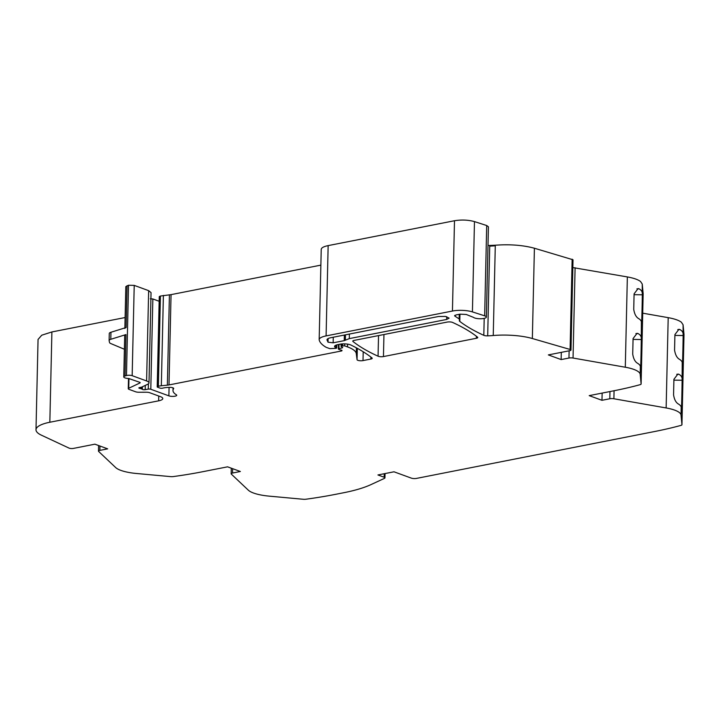 <?xml version="1.0" encoding="UTF-8"?>
<svg xmlns="http://www.w3.org/2000/svg" width="720" height="720" viewBox="0 0 720 720"><rect width="100%" height="100%" fill="white"/><g stroke="black" fill="none" stroke-linecap="round" stroke-linejoin="round"><path stroke-width="1.08" d="M459.882 314.19L459.549 320.184A7.749 2.124 1.3 0 0 459.333 320.661A7.749 2.124 1.3 0 0 459.792 321.408A256.986 70.344 1.3 0 0 483.813 335.331A3.672 1.008 1.3 0 0 487.692 335.862L488.907 335.808A36.702 10.044 1.3 0 0 493.245 335.52A36.684 10.044 1.3 0 1 532.35 338.526L570.096 349.47A2.934 0.801 1.3 0 1 570.978 350.073L573.021 259.776L534.402 248.229C522.936 245.151 509.895 244.152 495.297 245.223L487.998 245.511M643.158 293.742L642.24 284.022L640.53 281.493C638.01 279.576 633.618 278.055 627.354 276.93L572.85 267.57M684 334.467L683.073 324.756L681.372 322.218C678.852 320.31 674.46 318.789 668.196 317.655L642.717 313.173M51.894 331.947L41.742 335.205L38.052 339.453L36 429.75A36.684 10.044 1.3 0 1 49.842 422.244L51.894 331.947L125.118 317.538M49.842 422.244L158.634 400.833A11.007 3.015 1.3 0 0 162.783 398.574A11.007 3.015 1.3 0 0 160.389 396.63L149.526 392.661A3.672 1.008 1.3 0 0 146.34 392.22L138.852 392.238A3.672 1.008 1.3 0 1 135.666 391.797L129.069 389.385A3.672 1.008 1.3 0 1 128.277 388.737A3.672 1.008 1.3 0 1 128.736 388.269L139.914 382.977A2.205 0.603 1.3 0 0 140.193 382.689A2.205 0.603 1.3 0 0 139.716 382.302L128.826 378.531A5.499 1.503 1.3 0 1 123.768 376.911A5.499 1.503 1.3 0 1 125.028 375.993L126.468 375.543A3.672 1.008 1.3 0 1 132.165 375.678L146.601 380.952A11.007 3.015 1.3 0 1 148.995 382.896L151.047 292.599L148.653 290.655L134.217 285.381L128.511 285.246L125.82 286.614L124.866 328.446M159.156 301.266L152.847 298.962L150.327 298.809M320.868 265.131L171.054 294.633L160.416 296.037L159.66 296.928M459.549 320.184L459.144 318.897L454.878 316.125L455.958 314.955L460.062 314.154L466.245 314.469L473.517 317.385A6.606 1.809 -178.7 0 0 474.606 317.961A6.606 1.809 -178.7 0 0 481.923 318.699A6.606 1.809 -178.7 0 0 486.369 317.097L488.421 226.8L486.702 225.531L474.471 221.598C468.225 219.888 461.565 219.6 454.491 220.734L328.149 245.61C323.325 246.618 321.03 247.986 321.264 249.714M570.978 350.073A2.934 0.801 1.3 0 1 569.871 350.667L548.352 354.906L561.141 359.577L568.962 358.038A3.672 1.008 1.3 0 1 573.048 358.038L575.1 267.741M561.303 352.359L561.141 359.577M627.354 276.93L625.302 367.227L573.048 358.038M642.051 292.212A29.349 8.037 1.3 0 0 639.153 288.873L638.1 288.576L634.086 293.85L633.735 309.366C634.473 314.001 636.057 317.043 638.487 318.501A29.349 8.037 1.3 0 1 641.376 321.84L641.619 324.378A44.019 1.377 -89.2 0 0 642.303 294.795L642.24 284.022M625.302 367.227A29.349 8.037 1.3 0 1 638.478 371.79A29.349 8.037 1.3 0 1 640.188 374.319L641.115 383.976A3.672 1.008 1.3 0 1 641.115 384.012A3.672 1.008 1.3 0 1 640.134 384.669A238.518 65.286 -178.7 0 1 613.872 390.78L589.194 395.631L601.974 400.302L609.804 398.763A3.672 1.008 1.3 0 1 613.89 398.763L614.07 390.735M641.034 336.933A29.349 8.037 1.3 0 0 638.145 333.594L637.083 333.297L633.069 338.571L632.718 354.096C633.456 358.731 635.04 361.773 637.47 363.222A29.349 8.037 1.3 0 1 640.368 366.561L640.611 369.099A44.019 1.377 -89.2 0 0 641.286 339.525L641.376 321.84M642.195 308.601L642.771 308.61L642.33 301.482A44.019 1.377 -89.2 0 1 642.294 303.336A44.289 1.377 -89.2 0 1 641.916 319.842A44.019 1.377 -89.2 0 1 641.898 320.292L642.159 327.456L642.438 323.424L641.826 323.415M642.771 308.61L642.438 323.424M641.187 353.331L641.754 353.34L641.313 346.212A44.019 1.377 -89.2 0 1 641.286 348.066A44.289 1.377 -89.2 0 1 640.899 364.572A44.019 1.377 -89.2 0 1 640.89 365.022L641.142 372.186L641.421 368.154L640.818 368.145M641.754 353.34L641.421 368.154M602.145 393.084L601.974 400.302M668.196 317.655L666.144 407.952L613.89 398.763M682.893 332.937A29.349 8.037 1.3 0 0 679.995 329.598L678.942 329.301L674.919 334.575L674.568 350.1C675.306 354.726 676.89 357.777 679.32 359.226A29.349 8.037 1.3 0 1 682.218 362.565L682.461 365.103A44.019 1.377 -89.2 0 0 683.136 335.529L683.073 324.756M666.144 407.952A29.349 8.037 1.3 0 1 679.32 412.515A29.349 8.037 1.3 0 1 681.03 415.053L681.948 424.701A3.672 1.008 -178.7 0 1 681.948 424.737A3.672 1.008 -178.7 0 1 680.967 425.394A238.518 65.286 1.3 0 1 654.714 431.505L416.502 478.404A3.672 1.008 1.3 0 1 411.354 478.134L394.002 471.798L377.928 474.957L384.147 477.234A3.672 1.008 1.3 0 1 384.948 477.882A3.672 1.008 1.3 0 1 384.471 478.359L371.151 484.524A110.043 30.123 1.3 0 1 343.89 492.696L335.574 494.334A238.518 65.286 -178.7 0 1 305.964 499.221A3.672 1.008 1.3 0 1 303.219 499.266L269.145 496.134A29.349 8.037 1.3 0 1 260.64 494.937A29.349 8.037 1.3 0 1 248.355 490.203L231.3 474.084A3.672 1.008 1.3 0 1 231.156 473.787A3.672 1.008 1.3 0 1 232.533 473.04L240.363 471.492L227.574 466.83L202.896 471.681A238.518 65.286 -178.7 0 1 173.286 476.577A3.672 1.008 1.3 0 1 170.541 476.613L136.467 473.49A29.349 8.037 1.3 0 1 127.962 472.293A29.349 8.037 1.3 0 1 115.677 467.559L98.622 451.431A3.672 1.008 1.3 0 1 98.478 451.134A3.672 1.008 1.3 0 1 99.855 450.387L107.685 448.848L94.896 444.177L73.386 448.416A2.934 0.801 1.3 0 1 69.057 448.11L41.4 435.177A36.684 10.044 1.3 0 1 36 429.75M681.876 377.658A29.349 8.037 1.3 0 0 678.978 374.328L677.925 374.031L673.911 379.305L673.56 394.821C674.289 399.456 675.873 402.498 678.303 403.956A29.349 8.037 1.3 0 1 681.201 407.286L681.444 409.833A44.019 1.377 -89.2 0 0 682.119 380.25L682.218 362.565M683.037 349.335L683.613 349.344L683.163 342.216A44.019 1.377 -89.2 0 1 683.136 344.07A44.289 1.377 -89.2 0 1 682.749 360.576A44.019 1.377 -89.2 0 1 682.74 361.026L682.992 368.19L683.271 364.158L682.668 364.149M683.613 349.344L683.271 364.158M682.02 394.056L682.596 394.065L682.155 386.937A44.019 1.377 -89.2 0 1 682.119 388.791A44.289 1.377 -89.2 0 1 681.741 405.297A44.019 1.377 -89.2 0 1 681.723 405.747L681.975 412.911L682.263 408.879L681.651 408.87M682.596 394.065L682.263 408.879M127.071 285.696L126.126 327.528L110.952 332.253L110.79 339.3A7.335 2.007 -178.7 0 0 109.116 340.533A7.335 2.007 -178.7 0 0 109.125 340.668L109.539 342.531A7.335 2.007 -178.7 0 0 110.817 343.566L124.398 349.263M125.028 375.993L125.964 334.584L110.79 339.3M148.995 382.896A11.007 3.015 1.3 0 1 147.618 384.309L141.732 387.09A1.836 0.504 -178.7 0 1 141.273 387.225L139.554 387.567A1.836 0.504 1.3 0 0 138.861 387.945A1.836 0.504 1.3 0 0 139.761 388.395A3.672 1.008 1.3 0 1 140.769 388.656L140.805 387.324M486.369 317.097A6.606 1.809 -178.7 0 0 484.65 315.828L472.419 311.895A14.67 4.014 1.3 0 0 452.439 311.031L326.097 335.907A18.342 5.022 1.3 0 0 319.176 339.66A18.342 5.022 1.3 0 0 319.221 340.011A69.876 19.125 1.3 0 0 325.944 347.193A3.672 1.008 1.3 0 0 326.376 347.391L329.769 348.633L335.583 348.381A1.836 0.504 1.3 0 0 336.69 347.949A1.836 0.504 1.3 0 0 336.294 347.625L335.16 347.211A1.836 0.504 1.3 0 1 334.809 347.013A8.802 2.412 1.3 0 1 334.557 346.419A8.802 2.412 1.3 0 1 337.887 344.619L339.93 344.214A7.335 2.007 1.3 0 1 350.82 344.997A256.95 70.335 1.3 0 1 372.015 357.957A3.672 1.008 1.3 0 1 372.222 358.299A3.672 1.008 1.3 0 1 370.836 359.055L363.006 360.594A3.672 1.008 1.3 0 1 359.181 360.639A3.672 1.008 1.3 0 1 357.057 359.721L356.274 353.583A40.347 11.043 -178.7 0 0 351.981 348.903A40.347 11.043 -178.7 0 0 347.526 346.905L344.646 345.852L341.739 345.915A1.836 0.504 1.3 0 0 341.046 346.293A1.836 0.504 1.3 0 0 341.199 346.5L342.504 347.346A1.836 0.504 1.3 0 1 342.657 347.553A1.836 0.504 1.3 0 1 342.081 347.895L338.913 348.66A1.836 0.504 1.3 0 0 338.346 349.002A1.836 0.504 1.3 0 0 338.742 349.326L339.984 349.785A3.672 1.008 1.3 0 0 340.965 350.037A2.205 0.603 1.3 0 1 342.027 350.577A2.205 0.603 1.3 0 1 341.352 351L169.002 384.93A7.335 2.007 -178.7 0 1 167.364 385.164L161.334 385.749A7.335 2.007 1.3 0 0 158.364 386.334L157.572 386.613A1.836 0.504 1.3 0 0 157.212 386.901A1.836 0.504 1.3 0 0 157.608 387.225L159.894 388.062A1.836 0.504 -178.7 0 0 162.639 388.161A11.736 3.213 1.3 0 1 169.596 387.369A3.672 1.008 1.3 0 1 173.7 388.458A3.672 1.008 1.3 0 1 173.637 388.638A36.684 10.044 1.3 0 0 172.989 390.447A36.684 10.044 1.3 0 0 176.319 394.767A4.401 1.206 1.3 0 1 176.724 395.28A4.401 1.206 1.3 0 1 173.763 396.351A4.401 1.206 1.3 0 1 168.876 395.856L150.795 389.259A1.836 0.504 1.3 0 0 148.275 389.106L145.197 389.664A1.836 0.504 1.3 0 1 142.371 389.349A3.672 1.008 1.3 0 0 141.741 389.016L140.769 388.656M341.352 351L341.37 350.136M396.576 332.037L447.201 322.074A3.672 1.008 1.3 0 1 452.592 322.434A257.004 70.353 1.3 0 1 477.558 337.185A3.672 1.008 1.3 0 1 477.756 337.527A3.672 1.008 1.3 0 1 476.379 338.274L383.445 356.571A3.672 1.008 1.3 0 1 378.063 356.211A257.004 70.353 1.3 0 1 352.98 341.487A3.672 1.008 1.3 0 1 352.773 341.136A3.672 1.008 1.3 0 1 354.159 340.389L396.576 332.037M454.896 315.306L454.878 316.125L454.581 315.711M327.015 339.633L327.006 340.038C326.871 339.039 328.194 338.256 330.966 337.68L438.579 316.494L445.464 316.431L449.118 318.114L446.67 319.446L349.299 338.616L344.241 340.641L333.135 342.819L328.014 342.198L326.988 339.831M642.303 294.795L634.068 294.687M641.286 339.525L633.051 339.408M683.136 335.529L674.901 335.412M682.119 380.25L673.893 380.142M125.964 334.584A5.499 1.503 -178.7 0 0 124.704 335.502L123.768 376.911M109.287 333.612A7.335 2.007 1.3 0 1 109.278 333.477A7.335 2.007 1.3 0 1 110.952 332.253M483.813 335.331L484.2 318.375M459.792 321.408L459.954 314.172M487.692 335.862L489.744 245.565M490.959 245.511L490.95 246.078L489.726 246.132M495.297 245.223L495.288 245.79L490.95 246.078M493.245 335.52L495.288 245.79M532.35 338.526L534.402 248.229M570.096 349.47L572.148 259.173M569.124 350.82L568.962 358.038M640.188 374.319L640.368 366.561M643.158 293.679L641.115 383.976M609.966 391.545L609.804 398.763M681.03 415.053L681.201 407.286M684 334.413L681.948 424.701M384.228 473.715L384.147 477.234M232.533 473.04L232.632 468.675M99.855 450.387L99.954 446.031M126.468 375.543L128.511 285.246M132.165 375.678L134.217 285.381M146.601 380.952L148.653 290.655M139.761 388.395L139.779 387.522M141.741 389.016L141.786 387.063M142.371 389.349L142.425 386.766M145.197 389.664L145.296 385.407M148.275 389.106L148.392 383.841M150.795 389.259L152.847 298.962M168.876 395.856L169.074 387.378M157.572 386.613L159.624 296.316M158.364 386.334L160.416 296.037M161.334 385.749L163.386 295.452M167.364 385.164L169.416 294.867M171.054 294.633L169.002 384.93M338.913 348.66L339.012 344.403M342.081 347.895L342.099 347.085M341.739 345.915L341.784 343.962M342.585 345.744L342.63 343.899M344.646 345.852L344.691 343.881M347.589 344.124L347.526 346.905M356.4 347.85L356.274 353.583M357.057 359.721L357.318 348.345M363.006 360.594L363.204 351.765M370.881 357.066L370.836 359.055M334.809 347.013L334.836 345.843M335.16 347.211L335.196 345.555M336.294 347.625L336.348 345.015M326.097 335.907L328.149 245.61M452.439 311.031L454.491 220.734M472.419 311.895L474.471 221.598M486.702 225.531L484.65 315.828M352.98 341.487L352.998 340.803M378.063 356.211L378.531 335.592M383.445 356.571L383.949 334.53M476.424 336.285L476.379 338.274M639.153 288.873L636.93 288.837M638.145 333.594L635.913 333.567M679.995 329.598L677.763 329.571M678.978 374.328L676.746 374.292M158.634 400.833L158.742 396.027M459.144 318.897L459.252 314.307M128.736 388.269L128.952 378.54M139.914 382.977L139.932 382.401M345.339 340.2L345.465 334.827M344.241 340.641L344.367 335.043M349.299 338.616L349.407 334.044M446.67 319.446L446.733 316.674M328.014 342.198L328.095 338.589M333.135 342.819L333.261 337.23M641.115 384.012L643.158 293.715M684 334.44L681.948 424.737M384.948 477.882L385.047 473.553M231.156 473.787L231.282 468.18M98.478 451.134L98.604 445.527M172.989 390.447L173.043 387.864M157.212 386.901L159.264 296.604M338.346 349.002L338.445 344.511M341.046 346.293L341.1 344.034M336.69 347.949L336.762 344.889M319.176 339.66L321.228 249.363M109.116 340.533L109.278 333.477M128.277 388.737L128.502 378.513"/></g></svg>
